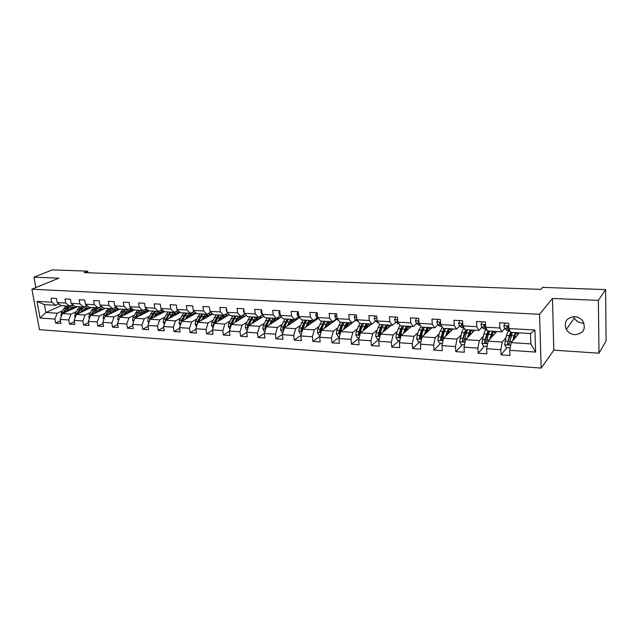 <?xml version="1.0" encoding="UTF-8"?>
<svg xmlns="http://www.w3.org/2000/svg" width="638" height="638" viewBox="0 0 638 638"><rect width="100%" height="100%" fill="white"/><g stroke="black" fill="none" stroke-linecap="round" stroke-linejoin="round"><path stroke-width="0.96" d="M574.559 316.631C566.369 317.724 563.609 322.015 566.273 329.511C568.243 332.621 571.122 334.352 574.91 334.711C583.395 333.578 586.091 329.136 583.004 321.377C580.963 318.498 578.148 316.919 574.559 316.631M573.626 316.631L574.336 318.131C576.25 321.145 579.041 322.812 582.725 323.131L583.922 323.123M598.994 353.197L598.372 300.354L552.46 298.464L553.8 350.166L598.994 353.197L606.1 340.971L605.614 289.612L542.539 287.363L540.777 289.381L84.12 272.617L87.645 271.15L52.324 269.89L33.918 277.163L35.856 287.586M553.8 350.166L541.183 368.11L39.46 329.647L31.9 289.205L539.565 314.271L541.183 368.11M519.284 332.853L511.182 342.614L530.84 343.89L530.497 333.522L510.783 332.35L508.893 328.53L508.677 323.259L499.642 322.764L499.873 328.012L485.606 327.19L485.366 321.983L476.546 321.496L476.801 326.688L462.885 325.882L462.606 320.731L453.993 320.26L454.28 325.388L440.691 324.606L440.38 319.51L431.966 319.056L432.293 324.128L419.006 323.362L418.664 318.322L410.449 317.876L410.8 322.892L395.44 322.007L399.236 324.184M508.893 328.53L534.915 330.029L535.609 352.088L509.754 350.31L509.961 355.502L501.013 354.864L506.963 347.686M58.879 303.919L55.753 305.307L44.405 304.629L36.996 301.391L40.09 318.035L54.884 319.048L55.618 323.059L60.905 323.434L60.179 319.415L68.729 320.005L69.446 324.048L74.837 324.431L74.12 320.372L82.836 320.97L83.538 325.053L89.033 325.444L88.331 321.345L97.207 321.959L97.901 326.082L103.492 326.481L102.806 322.342L111.849 322.964L112.535 327.127L118.237 327.533L117.559 323.354L126.779 323.992L127.448 328.187L133.262 328.602L132.6 324.391L142.003 325.037L142.657 329.272L148.59 329.694L147.936 325.444L157.53 326.106L158.168 330.38L164.213 330.811L163.583 326.52L173.361 327.19L173.991 331.513L180.155 331.951L179.541 327.621L189.518 328.307L190.124 332.661L196.416 333.116L195.818 328.737L206.002 329.439L206.592 333.841L213.012 334.296L212.43 329.878L222.821 330.596L223.396 335.038L229.951 335.508L229.385 331.042L239.992 331.776L240.55 336.266L247.241 336.744L246.691 332.231L257.521 332.98L258.063 337.518L264.898 338.004L264.363 333.451L275.433 334.208L275.951 338.794L282.929 339.288L282.419 334.687L293.719 335.468L294.214 340.094L301.343 340.604L300.857 335.955L312.405 336.752L312.883 341.426L320.164 341.952L319.702 337.247L331.497 338.06L331.951 342.789L339.4 343.324L338.953 338.571L351.02 339.4L351.45 344.185L359.058 344.727L358.644 339.926L370.973 340.772L371.38 345.605L379.163 346.163L378.773 341.314L391.381 342.175L391.764 347.064L399.723 347.63L399.356 342.726L412.26 343.611L412.611 348.547L420.761 349.13L420.418 344.177L433.625 345.078L433.944 350.071L442.278 350.669L441.975 345.652L455.492 346.586L455.779 351.634L464.312 352.24L464.033 347.168L477.87 348.125L478.125 353.229L486.866 353.851L486.627 348.723L500.798 349.696L501.013 354.864M36.996 301.391L51.837 302.245L51.096 298.177L56.415 298.472L57.149 302.548L65.722 303.042L64.996 298.943L70.411 299.238L71.137 303.353L79.87 303.855L79.16 299.716L84.679 300.019L85.388 304.174L94.296 304.685L93.587 300.506L99.217 300.817L99.911 305.012L108.994 305.53L108.301 301.319L114.035 301.63L114.72 305.857L123.979 306.392L123.301 302.141L129.147 302.46L129.817 306.726L139.259 307.269L138.598 302.978L144.555 303.305L145.217 307.612L154.843 308.17L154.189 303.832L160.274 304.166L160.92 308.521L170.737 309.079L170.107 304.701L176.311 305.044L176.941 309.438L186.958 310.012L186.336 305.594L192.668 305.937L193.282 310.379L203.506 310.969L202.908 306.503L209.368 306.854L209.966 311.336L220.405 311.942L219.823 307.428L226.418 307.787L226.992 312.317L237.655 312.931L237.089 308.369L243.82 308.744L244.378 313.322L255.264 313.944L254.714 309.342L261.596 309.717L262.138 314.343L273.255 314.981L272.729 310.323L279.755 310.714L280.273 315.379L291.63 316.033L291.127 311.336L298.305 311.727L298.807 316.448L310.411 317.118L309.924 312.365L317.269 312.764L317.74 317.541L329.599 318.218L329.144 313.418L336.649 313.832L337.095 318.649L349.225 319.351L348.787 314.494L356.459 314.917L356.881 319.79L369.282 320.499L368.876 315.595L376.723 316.025L377.122 320.954L389.81 321.68L389.427 316.719L397.458 317.166L397.825 322.142L400.345 325.787L413.257 326.552L416.678 323.538M485.606 327.19L487.639 330.97L501.811 331.816L504.714 328.514M505.894 337.765L502.242 342.04L488.11 341.123L496.707 331.513M501.811 331.816L499.873 328.012M500.798 349.696L502.242 342.04M486.627 348.723L488.11 341.123M462.885 325.882L465.046 329.631L478.883 330.452L481.929 327.23M483.157 336.457L479.385 340.556L465.58 339.663L474.648 330.197M478.883 330.452L476.801 326.688M477.87 348.125L479.385 340.556M464.033 347.168L465.58 339.663M440.691 324.606L442.979 328.315L456.497 329.12L459.671 325.978M461.41 324.256L462.04 323.633M460.939 335.157L457.055 339.113L443.577 338.244L453.084 328.921M456.497 329.12L454.28 325.388M455.492 346.586L457.055 339.113M441.975 345.652L443.577 338.244M419.006 323.362L421.415 327.039L434.622 327.82L437.931 324.742M439.239 333.881L435.252 337.701L422.077 336.848L432.006 327.669M434.622 327.82L432.293 324.128M433.625 345.078L435.252 337.701M420.418 344.177L422.077 336.848M418.034 332.621L413.934 336.322L401.063 335.492L411.398 326.441M413.257 326.552L410.8 322.892M412.26 343.611L413.934 336.322M399.356 342.726L401.063 335.492M375.248 315.946L374.203 318.474L375.088 320.834L377.122 320.954L379.754 324.559L392.37 325.308L395.911 322.357M397.299 331.377L393.104 334.974L380.519 334.16L391.238 325.244M392.37 325.308L389.81 321.68M391.381 342.175L393.104 334.974M378.773 341.314L380.519 334.16M355.27 314.853L354.265 317.357L355.191 319.694L356.889 319.79L359.617 323.362L371.954 324.096L375.599 321.201M377.026 330.157L372.744 333.658L360.438 332.861L371.515 324.072M371.954 324.096L369.282 320.499M370.973 340.772L372.744 333.658M358.644 339.926L360.438 332.861M335.732 313.776L334.767 316.257L335.724 318.577L337.095 318.649L339.926 322.198L351.993 322.908L355.741 320.069M357.2 328.961L352.83 332.374L340.796 331.593L355.868 320.156M351.993 322.908L349.225 319.351M351.02 339.4L352.83 332.374M338.953 338.571L340.796 331.593M316.615 312.732L315.682 315.188L316.679 317.477L317.74 317.541L320.659 321.05L332.462 321.751L336.314 318.96M337.805 327.788L333.355 331.106L321.576 330.348L336.8 319.279M332.462 321.751L329.599 318.218M331.497 338.06L333.355 331.106M319.702 337.247L321.576 330.348M297.906 311.703L297.013 314.135L298.042 316.408L298.807 316.448L301.814 319.933L313.362 320.619L317.301 317.868M318.825 326.632L314.295 329.878L302.771 329.128L318.139 318.394M313.362 320.619L310.411 317.118M312.405 336.752L314.295 329.878M300.857 335.955L302.771 329.128M279.596 310.706L278.742 313.106L279.795 315.355L283.368 318.833L294.668 319.502L298.704 316.807M300.251 325.5L295.649 328.674L284.373 327.94L299.78 317.572M294.668 319.502L291.63 316.033M293.719 335.468L295.649 328.674M282.419 334.687L284.373 327.94M261.62 309.885L260.846 312.102L261.931 314.327L265.304 317.756L276.374 318.418L280.489 315.762M282.068 324.391L277.394 327.485L266.349 326.776L281.613 316.871M276.374 318.418L273.255 314.981M275.433 334.208L277.394 327.485M264.363 333.451L266.349 326.776M244.378 313.322L247.624 316.711L258.462 317.349L262.561 314.797M264.268 323.299L259.522 326.329L248.708 325.635L263.821 316.161M258.462 317.349L255.264 313.944M257.521 332.98L259.522 326.329M246.691 332.231L248.708 325.635M226.992 312.317L230.31 315.682L240.925 316.312L244.936 313.896M246.826 322.222L242.025 325.197L231.434 324.511L246.404 315.427M240.925 316.312L237.655 312.931M239.992 331.776L242.025 325.197M229.385 331.042L231.434 324.511M209.966 311.336L213.355 314.67L223.747 315.292L227.67 313.003M229.744 321.177L224.879 324.088L214.504 323.418L229.337 314.694M223.747 315.292L220.405 311.942M222.821 330.596L224.879 324.088M212.43 329.878L214.504 323.418M193.282 310.379L196.735 313.681L206.919 314.287L210.755 312.118M213.004 320.14L208.084 323.003L197.924 322.349L212.621 313.952M206.919 314.287L203.506 310.969M206.002 329.439L208.084 323.003M195.818 328.737L197.924 322.349M176.941 309.438L180.45 312.716L190.435 313.306L194.183 311.24M196.6 319.136L191.631 321.935L181.671 321.297L196.241 313.21M190.435 313.306L186.958 310.012M189.518 328.307L191.631 321.935M179.541 327.621L181.671 321.297M160.92 308.521L164.484 311.767L174.27 312.349L177.946 310.379M180.522 318.139L175.506 320.898L165.736 320.26L180.179 312.468M174.27 312.349L170.737 309.079M173.361 327.19L175.506 320.898M163.583 326.52L165.736 320.26M145.217 307.612L148.837 310.842L158.431 311.408L162.036 309.534L160.274 310.491M164.756 317.166L159.691 319.869L150.113 319.255L164.437 311.719M158.431 311.408L154.843 308.17M157.53 326.106L159.691 319.869M147.936 325.444L150.113 319.255M129.817 306.726L133.494 309.924L142.904 310.483L146.429 308.696M149.3 316.209L144.188 318.872L134.801 318.258L149.228 310.858M142.904 310.483L139.259 307.269M142.003 325.037L144.188 318.872M132.6 324.391L134.801 318.258M114.72 305.857L118.445 309.031L127.672 309.582L131.133 307.867M146.668 308.904L145.257 309.621M134.139 315.268L128.988 317.884L119.777 317.285L134.387 309.98M127.672 309.582L123.979 306.392M126.779 323.992L128.988 317.884M117.559 323.354L119.777 317.285M99.911 305.012L103.683 308.154L112.735 308.688L116.124 307.053M131.564 308.25L130.519 308.768M119.266 314.343L114.074 316.919L105.039 316.336L119.816 309.111M112.735 308.688L108.994 305.53M111.849 322.964L114.074 316.919M102.806 322.342L105.039 316.336M85.388 304.174L89.2 307.293L98.085 307.819L101.402 306.248M116.754 307.588L116.044 307.931M104.68 313.441L99.448 315.969L90.58 315.403L105.509 308.266M98.085 307.819L94.296 304.685M97.207 321.959L99.448 315.969M88.331 321.345L90.58 315.403M71.137 303.353L74.997 306.447L83.706 306.966L86.959 305.458M90.357 312.548L85.093 315.044L76.393 314.478L91.473 307.428M83.706 306.966L79.87 303.855M82.836 320.97L85.093 315.044M74.12 320.372L76.393 314.478M57.149 302.548L61.049 305.618L69.598 306.128L72.796 304.685M76.305 311.679L71.009 314.135L62.468 313.577L77.692 306.607M69.598 306.128L65.722 303.042M68.729 320.005L71.009 314.135M60.179 319.415L62.468 313.577M62.508 310.818L57.181 313.242L45.856 312.508L61.232 305.634M55.753 305.307L51.837 302.245M54.884 319.048L57.181 313.242M40.09 318.035L45.856 312.508L44.405 304.629M598.372 300.354L605.614 289.612M552.46 298.464L539.565 314.271M31.9 289.205L58.8 278.184L33.918 277.163M87.916 272.753L87.645 271.15M535.609 352.088L530.84 343.89M530.497 333.522L534.915 330.029M509.754 350.31L511.182 342.614M55.618 323.059L60.435 320.81M69.446 324.048L74.359 321.712M83.538 325.053L88.546 322.621M116.212 307.971L116.842 307.66M117.544 308.593L117.958 308.617M97.901 326.082L103.005 323.538M130.694 308.8L131.651 308.321M132.122 309.454L133.007 309.502M112.535 327.127L117.743 324.471M145.44 309.645L146.756 308.983M146.987 310.331L148.359 310.411M127.448 328.187L132.76 325.42M160.465 310.515L162.148 309.637M162.132 311.224L164.014 311.336M142.657 329.272L148.08 326.377M177.571 312.141L179.988 312.285M158.168 330.38L163.703 327.342M193.314 313.075L196.177 313.242M173.991 331.513L179.637 328.323M209.368 314.024L212.199 314.191M190.124 332.661L195.898 329.32M225.748 314.997L228.548 315.156M206.592 333.841L212.486 330.317M242.456 315.977L245.223 316.145M223.396 335.038L229.417 331.329M259.506 316.99L262.234 317.15M240.55 336.266L246.707 332.35M276.98 318.027L279.596 318.179M258.063 337.518L264.395 333.347M295.266 319.104L297.324 319.231M275.951 338.794L282.53 334.304M313.944 320.212L315.419 320.3M294.214 340.094L301.056 335.253M333.028 321.345L333.897 321.392M312.883 341.426L319.989 336.194M331.951 342.789L339.336 337.119M351.45 344.185L359.122 338.02M371.38 345.605L379.163 339.065M391.764 347.064L399.276 340.421M412.611 348.547L419.844 341.809M433.944 350.071L440.882 343.228M455.779 351.634L462.406 344.679M478.125 353.229L484.425 346.163M68.322 310.897L69.135 309.518L73.139 306.862L75.292 307.707M66.527 311.719L68.394 308.577C69.709 306.439 71.312 305.379 73.203 305.379L73.721 305.427M75.922 306.503L76.544 307.133M61.407 316.281L60.929 315.435L61.423 312.644L63.999 308.306L66.177 305.929M70.985 307.5L72.253 309.095M64.143 312.811L68.888 306.088M74.223 308.194L72.381 306.918M67.843 306.025L65.666 308.409L62.771 313.441M71.847 307.069L73.498 308.529M82.174 311.775L82.996 310.371L86.959 307.683L89.089 308.545M80.396 312.612L82.254 309.422C83.562 307.269 85.149 306.192 87.023 306.192L88.076 306.376M89.711 307.325L90.333 307.963M75.292 317.333L74.734 316.344L75.22 313.529L77.78 309.143L79.941 306.742M84.758 308.377L85.986 309.996M77.972 313.744L80.547 309.318L82.701 306.91M88.004 309.055L86.186 307.755M81.632 306.846L79.479 309.247L76.584 314.39M85.636 307.915L87.254 309.406M96.29 312.668L97.104 311.24L101.027 308.529L103.141 309.398M94.528 313.513L96.37 310.283C97.67 308.106 99.249 307.022 101.091 307.014L103.061 307.636M103.755 308.162L104.369 308.808M89.44 318.418L88.794 317.269L89.28 314.43L91.816 310.004L93.953 307.58M98.786 309.278L99.967 310.913M92.055 314.694L96.769 307.747M102.032 309.924L100.238 308.601M95.684 307.675L93.547 310.108L90.66 315.363M99.68 308.776L101.267 310.291M110.669 313.585L111.483 312.134L115.366 309.382L117.464 310.259M108.931 314.438L110.757 311.161L113.349 308.393M113.843 308.162L115.43 307.859L118.676 309.669M103.858 319.526L103.117 318.218L103.603 315.347L108.237 308.425M113.078 310.204L114.21 311.854M106.41 315.666L111.108 308.593M116.331 310.818L114.561 309.462M109.991 308.529L107.878 310.985L104.935 316.615M113.987 309.653L115.542 311.2M125.319 314.51L126.133 313.035L129.977 310.259L132.05 311.145M123.597 315.379L127.504 309.574M129.307 308.776L133.246 310.546M118.548 320.659L117.719 319.183L118.197 316.288L122.783 309.286M127.64 311.145L128.724 312.811M121.037 316.663L125.71 309.462M130.894 311.727L129.147 310.347M124.577 309.398L122.488 311.878L119.489 318.075M128.565 310.554L130.088 312.134M140.256 315.459L141.062 313.96L144.858 311.145L146.915 312.046M138.558 316.336L142.426 310.459M144.651 309.597L148.096 311.44M133.525 321.815L132.592 320.164L133.071 317.238L137.617 310.172M142.473 312.118L143.51 313.792M135.942 317.676L140.591 310.347M145.727 312.66L144.021 311.248M139.443 310.275L137.369 312.787L134.403 319.367M143.422 311.472L144.906 313.083M155.481 316.432L156.286 314.893L160.034 312.054L162.068 312.963M153.798 317.317L157.634 311.36M160.194 310.491L163.232 312.357M148.798 323.003L147.761 321.161L148.239 318.21L152.729 311.073M157.594 313.114L158.575 314.805M153.279 314.638L151.118 318.721L155.768 311.248M160.856 313.609L159.173 312.165M154.587 311.177L150.105 318.33L149.627 320.651M158.567 312.405L160.01 314.048M171 317.421L171.805 315.85L175.506 312.979L177.516 313.904M169.349 318.314L173.137 312.285M175.984 311.432L178.664 313.282M164.373 324.224L163.232 322.182L163.703 319.207L168.137 311.982M173.01 314.143L173.935 315.834M166.646 319.774L169.222 314.733L171.239 312.165M176.271 314.574L174.621 313.099M170.035 312.094L165.609 319.327L165.202 321.823M166.55 319.821L169.094 314.981M174.007 313.37L175.402 315.044M186.83 318.426L187.636 316.831L191.28 313.92L193.266 314.861M185.203 319.335L188.952 313.218M192.046 312.421L194.391 314.231M180.259 325.468L178.999 323.227L179.469 320.212L183.848 312.915M188.728 315.196L189.59 316.903M182.452 320.858L185.02 315.698L187.014 313.106M191.99 315.563L190.379 314.055M185.786 313.035L181.415 320.34L181.096 322.988M182.293 320.946L185.036 315.666M189.749 314.351L191.097 316.057M202.98 319.455L203.777 317.828L207.366 314.885L209.328 315.834M201.369 320.372L205.077 314.183M208.395 313.457L210.436 315.204M196.456 326.736L195.092 324.287L195.555 321.249L199.877 313.872M204.758 316.296L205.548 317.987M198.577 321.967L201.137 316.687L203.099 314.063M208.02 316.584L206.441 315.036M201.847 313.992L197.541 321.377L197.333 324.136M198.338 322.102L201.273 316.408M205.795 315.355L207.103 317.102M219.448 320.507L220.246 318.841L223.779 315.866L225.708 316.831M217.869 321.44L221.53 315.156M225.047 314.534L226.793 316.185M213.076 327.86L211.505 325.372L211.968 322.302L216.226 314.845M221.849 319.104L221.099 317.429M215.03 323.107L219.512 315.036M224.369 317.62L222.829 316.033M218.236 314.965L213.985 322.429L213.491 324.559L213.905 325.292M214.711 323.299L217.829 317.19M222.176 316.384L223.428 318.171M236.259 321.584L237.049 319.877L240.518 316.863L242.416 317.844M234.704 322.525L238.317 316.153M242.009 315.658L243.485 317.198M230.023 329.001L228.252 326.481L228.707 323.37L232.902 315.834M237.783 318.601L238.437 320.26M231.825 324.279L234.353 318.713L236.251 316.033M241.044 318.681L239.553 317.054M240.981 318.721L240.821 318.306M234.951 315.954L230.773 323.506L230.278 325.651L230.82 326.449M230.278 325.651L231.235 325.077L234.72 318.011M238.875 317.445L240.079 319.263M253.414 322.684L254.203 320.938L257.608 317.884L259.475 318.88M251.89 323.641L255.447 317.174M259.307 316.831L260.519 318.226M247.321 330.165L246.754 330.125L245.343 327.605L245.797 324.471L249.921 316.847M254.793 319.829L255.383 321.448M248.964 325.476L251.476 319.766L253.342 317.046M258.063 319.766L256.612 318.099M257.943 319.845L257.68 319.144M252.018 316.966L247.903 324.606L247.424 326.776L248.11 327.605M247.424 326.776L248.357 326.193L251.938 318.856M255.926 318.529L257.066 320.388M270.927 323.809L271.708 322.015L275.05 318.928L276.876 319.941M269.435 324.774L272.936 318.21M276.94 318.051L277.905 319.279M264.985 331.361L264.22 331.305L262.8 328.761L263.247 325.587L267.29 317.876M272.163 321.121L272.673 322.676M266.461 326.704L268.957 320.826L270.783 318.083M275.433 320.882L274.029 319.167M275.265 320.994L274.89 320.005M269.435 318.003L265.4 325.723L264.922 327.924L265.767 328.745M264.922 327.924L265.831 327.326L269.515 319.734M273.319 319.646L274.412 321.544M288.807 324.957L289.588 323.123C290.505 321.066 291.59 320.021 292.85 319.997L294.644 321.026M287.347 325.938L290.792 319.271M294.923 319.335L295.641 320.356M283.025 332.573L282.044 332.51L280.616 329.934L281.063 326.728L285.026 318.928M289.891 322.477L290.322 323.937M284.269 328.291L286.805 321.919L288.599 319.144M293.161 322.031L291.805 320.26M292.938 322.182L292.475 320.906M287.212 319.064L283.256 326.871L282.786 329.088L283.814 329.862M282.786 329.088L283.679 328.49L287.443 320.643M291.08 320.802L292.108 322.74M307.069 326.13L307.843 324.248C308.736 322.174 309.797 321.113 311.033 321.081L312.787 322.134M305.642 327.127L309.023 320.356M313.21 320.603L313.76 321.456M301.455 333.818L300.259 333.738L298.815 331.138L299.254 327.9L303.138 320.005M307.987 323.921L308.337 325.244M302.46 330.253L305.028 323.035L306.782 320.228M311.256 323.203L309.956 321.385M310.977 323.402L310.427 321.831M305.371 320.14L301.495 328.044L301.032 330.285L302.276 330.899M301.032 330.285L301.902 329.679L305.746 321.592M309.215 321.991L310.172 323.96M325.715 327.334L326.489 325.396C327.366 323.299 328.403 322.23 329.599 322.19L331.321 323.267M324.327 328.347L327.645 321.464M331.72 321.704L332.262 322.581M320.284 335.094L318.864 334.998L317.405 332.366L317.836 329.088L321.632 321.105M326.465 325.468L326.744 326.592M323.913 321.241L320.124 329.24L319.67 331.505L321.081 331.856L323.641 324.176L325.356 321.329M329.742 324.415L328.498 322.533M329.399 324.662L328.769 322.796M319.67 331.505L320.523 330.883L322.756 325.165L324.431 322.565M327.733 323.219L328.618 325.228M344.775 328.57L345.541 326.576C346.394 324.447 347.407 323.362 348.563 323.322L350.246 324.423M343.427 329.599L346.673 322.597M350.629 322.828L351.163 323.729M339.528 336.385L337.869 336.274L336.393 333.618L336.824 330.309L340.532 322.23M345.333 327.127L345.533 327.996M342.861 322.365L341.186 325.244L338.714 332.749C339.105 333.77 339.583 333.873 340.174 333.052L342.67 325.332L344.337 322.453M348.619 325.659L347.431 323.721M347.511 323.793L348.212 325.962M338.714 332.749L339.544 332.127L341.721 326.337L343.507 323.578M346.649 324.503L347.463 326.536M364.25 329.838L365.016 327.772C365.845 325.627 366.826 324.527 367.951 324.479L369.585 325.611M362.942 330.875L366.116 323.753M369.944 323.976L370.471 324.909M359.202 337.717L357.296 337.59L355.805 334.902L356.227 331.553L359.84 323.378M364.601 328.881L364.737 329.455M362.217 323.522L360.598 326.433L358.181 334.025C358.604 335.086 359.106 335.165 359.68 334.264L362.105 326.52L363.724 323.61M367.903 326.935L366.786 324.933M366.738 324.981L367.44 327.31M358.181 334.025L358.987 333.387L361.108 327.533L362.998 324.622M365.981 325.835L366.706 327.884M384.156 331.138L384.913 329.001C385.727 326.823 386.676 325.715 387.752 325.667L389.347 326.823M382.888 332.191L385.99 324.933M389.682 325.149L390.201 326.114M379.323 339.073L377.154 338.93L375.646 336.21L376.069 332.821L379.666 324.447M382.01 324.694L380.431 327.645L378.087 335.325C378.549 336.417 379.068 336.481 379.626 335.508L381.971 327.733L383.55 324.79M387.617 328.259L386.564 326.193M386.429 326.321L387.075 328.706M385.735 327.23L386.373 329.272L384.858 329.176M378.087 335.325L378.86 334.679L380.926 328.761L382.904 325.707M404.516 332.47L405.266 330.261C406.047 328.06 406.964 326.927 408.009 326.879L409.548 328.06M403.288 333.538L406.31 326.138M409.867 326.353L410.37 327.342M399.89 340.461L397.458 340.293L395.943 337.55L396.35 334.121L398.216 328.729L400.074 325.396M402.235 325.898L400.712 328.881L398.431 336.657C398.941 337.789 399.476 337.829 400.018 336.776L402.291 328.977L403.814 325.994M407.754 329.631L406.781 327.485M406.558 327.733L407.156 330.157M406.478 330.755L405.21 330.436M398.431 336.657L399.181 336.003L401.182 330.005L403.248 326.823M405.92 328.706L406.43 330.508M192.963 308.026L193.123 309.223M209.583 308.473L209.886 310.762M226.562 308.936L226.171 310.148L226.961 312.078M243.907 309.398L243.325 311.113L244.378 313.29M261.931 314.327L262.346 314.566M279.795 315.355L280.752 315.922M298.042 316.408L299.565 317.333M316.679 317.477L318.801 318.809M335.724 318.577L338.459 320.356M355.191 319.694L358.381 321.743M375.088 320.834L378.597 322.98M376.97 319.016L377.074 320.356M395.68 317.062L394.587 319.622L395.44 322.007M397.665 320.037L397.243 320.707L397.817 322.031M397.689 320.332L397.243 320.707L397.689 320.348M416.582 318.21L415.442 320.794L416.255 323.203L418.56 325.005L420.362 325.428M418.863 321.185L418.145 321.911L419.198 323.649M425.331 333.841L426.08 331.545C426.838 329.312 427.715 328.171 428.712 328.115L430.203 329.336M424.158 334.926L427.093 327.374M430.498 327.573L430.985 328.61M420.936 341.88L418.217 341.697L416.694 338.922L417.092 335.452L418.903 329.99L420.968 326.353M423.305 328.562L423.552 328.961M422.922 327.127L421.455 330.149L419.246 338.076C419.804 339.169 420.346 339.185 420.865 338.124L423.066 330.245L424.533 327.222M428.353 331.05L427.452 328.833M427.149 329.224L427.675 331.672M427.021 332.278L426.017 331.72M419.246 338.076L419.956 337.414L421.901 331.289L424.039 327.988M426.567 330.285L426.934 331.776M437.963 319.383L436.775 321.999L437.548 324.431L439.749 326.249L441.975 326.688M440.555 322.461L439.534 323.123L441.193 325.428M440.587 322.9L440.228 322.469L439.534 323.123M446.624 335.253L447.366 332.861C448.099 330.596 448.937 329.439 449.894 329.383L451.329 330.644M445.499 336.354L448.347 328.642M451.6 328.833L452.071 329.91M442.477 343.332L439.462 343.132L437.915 340.325L438.314 336.816L440.06 331.289L442.381 327.358M444.351 329.942L444.662 330.556M444.088 328.387L442.668 331.449L440.539 339.536C441.145 340.58 441.703 340.572 442.19 339.52L444.319 331.545L445.731 328.482M449.407 332.526L448.594 330.229M448.203 330.835L448.658 333.259M448.035 333.873L447.9 333.076L447.31 333.036M440.539 339.536L441.217 338.874L443.099 332.597L445.292 329.192M447.669 331.983L447.9 333.076M459.846 320.579L458.61 323.227L459.336 325.683L461.426 327.509L464.097 327.988M462.773 323.873L461.418 324.367L462.024 325.835L463.714 327.326M462.805 324.479L462.087 323.705L461.418 324.367M468.412 336.712L469.153 334.2C469.855 331.912 470.653 330.739 471.562 330.675L472.941 331.983M467.343 337.829L470.094 329.934M473.181 330.117L473.643 331.25M464.52 344.823L461.202 344.6L459.639 341.753L461.705 332.605C462.47 330.149 463.347 328.753 464.352 328.426M465.884 331.393L466.25 332.294M465.732 329.671L464.376 332.773L462.335 341.035C462.989 342.024 463.555 341.992 464.017 340.955L467.423 329.774M470.94 334.073L470.222 331.688M469.735 332.589L470.126 334.926M469.528 335.548L469.097 334.384M462.335 341.035L464.783 333.929L467.024 330.436M469.249 333.873L469.345 334.4M482.248 321.807L480.964 324.479L481.642 326.967L483.612 328.809L486.746 329.312M485.534 325.579L483.827 325.635L484.394 327.127L486.698 329.216M485.558 326.146L484.457 324.965L483.827 325.635M490.718 338.212L491.443 335.58C492.113 333.259 492.879 332.071 493.74 331.999L495.048 333.363M489.697 339.352L492.353 331.25M495.271 331.425L495.718 332.621M487.089 346.346L483.452 346.099L481.873 343.22L483.859 333.961C484.681 331.186 485.614 329.766 486.666 329.686L486.778 329.686M487.91 332.924L488.325 334.224L489.617 331.09M492.975 335.692L492.345 333.235M491.77 334.551L492.081 336.689M491.515 337.319L491.324 336.011M487.887 330.986L485 339.807L484.649 342.558C485.351 343.499 485.917 343.451 486.363 342.415L488.325 334.232L491.077 334.408M484.649 342.558L486.977 335.301C487.639 333.028 488.397 331.84 489.25 331.736M505.192 323.067L503.853 325.771L504.483 328.283L507.106 330.508L509.794 330.667M508.877 328.227L508.462 326.744L506.771 326.935L507.298 328.442L509.945 330.667M508.709 327.765L507.37 326.257L506.771 326.935M513.542 339.775L514.268 336.984C514.914 334.639 515.632 333.427 516.437 333.355L517.681 334.783M512.585 340.931L515.137 332.605M517.873 332.773L518.303 334.033M510.201 347.901L506.229 347.638L504.642 344.727L506.54 335.349C507.322 332.542 508.207 331.09 509.196 331.01L509.299 331.01M510.448 334.543L510.902 336.433M510.687 332.151L509.339 335.516L507.497 344.121L509.236 343.914L512.338 332.438M515.632 337.263L514.994 334.886M514.316 336.816L514.547 338.563M514.013 339.209L513.909 338.387M507.497 344.121L509.69 336.704C510.336 334.36 511.07 333.156 511.883 333.084L511.995 333.092M60.961 315.491L61.703 315.539M66.719 308.473L68.394 308.577M63.999 308.306L65.666 308.409M61.423 312.644L63.09 312.756M74.766 316.4L75.635 316.456M80.547 309.318L82.254 309.422M77.78 309.143L79.479 309.247M75.22 313.529L76.919 313.641M88.826 317.325L89.83 317.397M94.639 310.18L96.37 310.283M91.816 310.004L93.547 310.108M89.28 314.43L91.011 314.542M103.149 318.274L104.289 318.354M108.994 311.057L110.757 311.161M106.115 310.881L107.878 310.985M103.603 315.347L105.366 315.467M117.751 319.239L119.035 319.327M123.62 311.95L125.423 312.062M120.694 311.767L122.488 311.878M118.197 316.288L119.992 316.4M132.632 320.22L134.06 320.316M138.526 312.859L140.36 312.971M135.543 312.676L137.369 312.787M133.071 317.238L134.905 317.357M147.801 321.225L149.388 321.329M153.726 313.784L155.592 313.904M150.68 313.601L152.546 313.713M148.239 318.21L150.105 318.33M163.264 322.246L165.011 322.357M169.222 314.733L171.128 314.853M166.119 314.542L168.017 314.662M166.813 319.407L167.276 319.431M163.703 319.207L165.609 319.327M179.039 323.291L180.953 323.418M185.02 315.698L186.966 315.818M181.854 315.507L183.792 315.627M182.643 320.42L183.178 320.451M179.469 320.212L181.415 320.34M181.375 322.158L180.905 322.421M195.124 324.351L197.214 324.487M201.137 316.687L203.123 316.807M197.908 316.488L199.885 316.608M198.793 321.456L199.415 321.496M195.555 321.249L197.541 321.377M197.668 323.115L197.03 323.482M211.537 325.436L213.81 325.587M217.582 317.692L219.6 317.812M214.288 317.485L216.298 317.612M215.269 322.509L215.971 322.557M211.968 322.302L213.985 322.429M214.288 324.08L213.491 324.559M228.284 326.544L230.741 326.704M234.353 318.713L236.419 318.841M230.996 318.514L233.053 318.633M232.08 323.586L232.87 323.641M228.707 323.37L230.773 323.506M245.383 327.669L248.03 327.844M251.476 319.766L253.589 319.893M255.782 321.201L255.296 321.169M248.046 319.55L250.152 319.678M249.235 324.686L250.12 324.75M245.797 324.471L247.903 324.606M262.832 328.825L265.687 329.009M268.957 320.826L271.11 320.962M273.279 322.278L272.546 322.238M265.456 320.619L267.601 320.747M266.756 325.811L267.737 325.874M263.247 325.587L265.4 325.723M280.648 329.998L283.711 330.205M286.805 321.919L288.998 322.054M291.143 323.386L290.154 323.322M283.224 321.704L285.417 321.839M284.644 326.959L285.72 327.031M281.063 326.728L283.256 326.871M298.847 331.202L302.133 331.417M305.028 323.035L307.277 323.171M309.382 324.511L308.13 324.431M301.375 322.812L303.616 322.948M302.914 328.131L304.095 328.211M299.254 327.9L301.495 328.044M317.437 332.43L320.946 332.661M323.641 324.176L325.938 324.311M328.02 325.667L326.489 325.571M319.917 323.945L322.198 324.08M321.576 329.328L322.868 329.415M317.836 329.088L320.124 329.24M336.433 333.682L340.182 333.929M342.67 325.332L345.014 325.476M347.056 326.839L345.477 326.744M338.85 325.101L341.186 325.244M340.644 330.556L342.048 330.644M336.824 330.309L339.169 330.46M355.844 334.966L359.832 335.229M362.105 326.52L364.497 326.672M366.515 328.044L364.952 327.948M358.205 326.281L360.598 326.433M360.135 331.8L361.65 331.896M356.227 331.553L358.62 331.704M375.686 336.282L379.937 336.561M381.971 327.733L384.427 327.884M377.991 327.493L380.431 327.645M380.065 333.076L381.699 333.188M376.069 332.821L378.517 332.98M395.975 337.622L400.489 337.917M402.291 328.977L404.795 329.128M398.216 328.729L400.712 328.881M400.433 334.384L402.195 334.495M396.35 334.121L398.854 334.288M226.713 310.124L226.187 310.092M244.115 311.097L243.349 311.057M261.875 312.102L260.87 312.038M280.026 313.114L278.766 313.051M298.56 314.159L297.037 314.071M317.509 315.228L315.706 315.124M336.88 316.312L334.791 316.193M356.682 317.429L354.289 317.293M376.93 318.561L374.227 318.41M378.366 322.661L377.6 322.613M397.649 319.726L394.619 319.558M399.021 323.865L397.849 323.801M418.839 320.922L415.474 320.731M420.147 325.101L418.56 325.005M418.823 323.354L416.255 323.203M418.863 321.273L418.145 321.911M416.726 338.985L421.519 339.304M423.066 330.245L425.626 330.404M418.903 329.99L421.455 330.149M421.271 335.724L423.161 335.843M417.092 335.452L419.652 335.62M419.964 337.358L419.246 338.02M440.539 322.142L436.807 321.927M441.767 326.361L439.749 326.249M440.172 324.582L437.548 324.431M437.955 340.389L443.035 340.724M444.319 331.545L446.943 331.704M440.06 331.289L442.668 331.449M442.589 337.087L444.622 337.223M438.314 336.816L440.93 336.984M441.225 338.738L440.531 339.416M462.749 323.386L458.642 323.155M463.906 327.661L461.426 327.509M462.024 325.835L459.336 325.683M459.679 341.824L465.062 342.183M466.067 332.876L468.755 333.036M461.705 332.605L464.376 332.773M464.408 338.491L466.577 338.626M460.03 338.212L462.71 338.379M462.981 340.158L462.319 340.844M485.494 324.662L480.996 324.415M486.355 328.969L483.612 328.809M484.394 327.127L481.642 326.967M481.913 343.292L487.615 343.675M483.859 333.961L486.595 334.129M486.73 339.918L489.059 340.07M482.256 339.631L485 339.807M485.247 341.601L484.625 342.303M508.789 325.978L503.892 325.699M509.132 330.301L506.333 330.133M507.298 328.442L504.483 328.283M504.682 344.799L510.703 345.198M511.11 335.628L513.925 335.803M506.54 335.349L509.339 335.516M509.595 341.386L512.075 341.545M505.009 341.091L507.816 341.274M508.047 343.084L507.457 343.794M574.336 318.131L566.273 329.511M73.203 305.379L71.536 305.275M87.023 306.192L85.572 306.104M101.091 307.014L99.935 306.95M115.43 307.859L114.561 307.811M130.04 308.72L129.482 308.688M510.145 331.066L509.196 331.01"/></g></svg>

